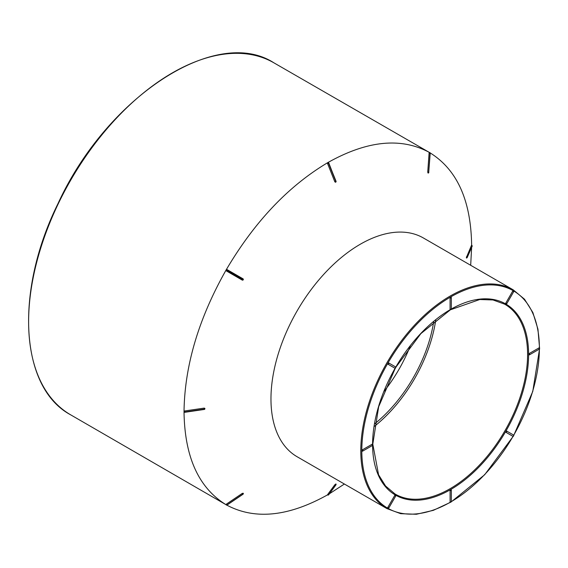 <?xml version="1.0" encoding="UTF-8"?>
<svg xmlns="http://www.w3.org/2000/svg" width="568" height="568" viewBox="0 0 568 568"><rect width="100%" height="100%" fill="white"/><g stroke="black" fill="none" stroke-linecap="round" stroke-linejoin="round"><path stroke-width="0.85" d="M450.921 502.105L433.334 510.348L416.38 514.267L400.703 513.678L386.936 508.594L297.121 456.743A126.295 72.917 -60 0 1 297.121 310.909A126.295 72.917 -60 0 1 423.416 237.992L513.231 289.85L524.52 299.229L532.862 312.514L537.946 329.156L539.6 348.511M335.603 484.092A0.724 0.419 -120 0 1 335.787 485.008A185.871 107.309 -60 0 1 335.787 485.008L328.524 494.905L335.809 484.994A0.724 0.419 -120 0 0 335.631 484.078A184.877 106.734 120 0 0 335.617 484.085A184.877 106.734 120 0 0 335.631 484.078L335.88 484.142A0.724 0.575 -143.7 0 1 334.829 484.745L335.88 484.142M344.385 484.028L329.419 493.769M471.632 247.449L470.68 265.277M466.52 256.651A0.724 0.575 23.7 0 1 467.223 257.347A0.724 0.419 180 0 1 466.342 257.645L466.342 257.673A184.877 106.734 120 0 0 466.342 257.645L471.461 245.411A0.724 0.575 -156.3 0 1 472.164 246.107L467.223 257.347A185.871 107.309 -60 0 1 467.223 257.375A0.724 0.575 23.7 0 1 467.18 257.574M429.536 152.522C457.013 169.349 471.05 200.376 471.639 245.596M427.732 172.125L428.719 172.267A0.724 0.589 120 0 1 428.045 173.027L428.478 172.551L428.066 173.034A184.877 106.734 120 0 0 428.045 173.027L427.732 172.125L429.096 152.991L429.507 152.501A0.724 0.596 119.3 0 1 430.09 153.133L428.719 172.267L430.203 153.261L429.096 152.991L429.507 152.501C401.193 137.122 367.304 140.474 327.857 162.569L328.027 162.512A0.724 0.724 0 0 1 328.78 162.966L335.88 181.22M335.603 182.193L335.425 182.257A0.724 0.724 0 0 0 335.709 182.158A0.724 0.419 60 0 1 335.603 182.193L334.829 181.831L327.566 163.548L327.857 162.569M204.189 409.315L204.366 409.13A185.871 107.309 -60 0 1 204.366 409.102L184.834 412.297L184.025 411.658C184.614 365.742 198.651 318.513 226.128 269.949L242.856 279.598A185.871 107.309 -60 0 1 242.87 279.57L226.98 270.396L226.348 270.901L242.238 280.081L243.225 279.811L242.238 280.081L226.348 270.901L226.156 269.899C254.478 221.825 288.359 186.055 327.814 162.59A0.724 0.419 59.4 0 1 328.524 163.201L327.566 163.548M226.156 269.899L227.086 269.615L242.976 278.789L243.246 279.783A0.724 0.724 0 0 0 242.976 278.789L227.086 269.615L226.98 270.396L226.149 269.921M184.728 410.955L184.905 411.956A0.724 0.419 -0.6 0 1 184.025 411.658L184.728 410.955L204.189 408.108L204.856 408.406A0.724 0.724 0 0 1 204.913 408.697A0.724 0.419 -0 0 0 204.892 408.598M184.834 412.297A0.724 0.724 0 0 1 184.06 411.871L184.025 411.686A0.724 0.419 -0.6 0 0 184.905 411.985L204.366 409.13A0.724 0.419 -0 0 0 204.913 408.726L204.913 408.697A0.724 0.419 0 0 1 204.366 409.102L204.189 408.108M226.043 504.668A0.724 0.724 0 0 0 226.355 505.009A0.724 0.589 -60.7 0 0 226.369 505.023L226.355 505.009A0.724 0.589 -60.7 0 1 226.135 504.767L226.348 504.164L226.128 504.76C198.651 487.926 184.614 456.899 184.025 411.686M243.047 494.046L226.966 504.952L226.348 504.164L242.238 493.415L243.175 493.237A184.877 106.734 120 0 0 243.189 493.244L242.976 493.84L243.189 493.244A0.724 0.589 -60 0 1 242.87 494.21L242.238 493.415M327.807 494.714L327.807 494.714C288.359 516.802 254.471 520.16 226.156 504.774M328.162 494.976A0.724 0.412 -120.1 0 0 328.524 494.905A0.724 0.575 36.3 0 1 327.566 494.643L334.829 484.745M450.083 297.88A0.724 0.419 -60 0 1 451.113 297.291A0.724 0.419 180 0 1 450.083 297.88L450.083 309.148A0.724 0.419 0 0 0 451.326 308.85L451.326 297.582A0.724 0.724 0 0 0 450.964 296.957M450.601 309.439A0.724 0.419 -60 0 1 450.083 309.148M512.655 291.192A0.724 0.419 -60 0 1 513.38 290.773L513.38 290.773A0.724 0.419 -60 0 1 513.38 291.611L512.655 291.192L505.761 303.142L506.748 303.71L513.649 291.767A0.724 0.724 0 0 0 513.38 290.773A125.571 72.498 120 0 0 450.601 296.993A125.571 72.498 120 0 0 387.816 363.271A0.724 0.419 -60 0 1 388.54 362.853L388.54 362.853A0.724 0.589 120 0 1 387.816 364.109A0.724 0.419 -60 0 1 387.816 363.271A125.571 72.498 120 0 0 361.809 450.779A0.724 0.419 -60 0 1 362.32 449.891A0.724 0.419 60 0 1 362.32 451.077A0.724 0.419 -60 0 1 361.809 450.779A125.571 72.498 120 0 0 387.816 508.268L387.816 508.268A0.724 0.419 -60 0 1 387.816 507.423L388.803 507.998L395.704 496.049L394.71 495.481L387.816 507.423M451.297 309.042A110.32 63.694 -60 0 1 505.761 303.979L505.761 303.979A0.724 0.419 -60 0 1 505.761 303.142M387.816 364.109L394.71 368.092A0.724 0.589 -60 0 0 395.442 366.836L388.54 362.853M395.442 366.836A0.724 0.419 -60 0 1 394.71 368.092A0.724 0.724 0 0 0 395.704 367.823A0.724 0.724 0 0 0 395.442 366.836L395.442 366.836M435.777 319.862A108.587 62.693 -60 0 1 374.205 426.511M433.711 321.552A105.826 61.095 -60 0 1 374.631 423.877M410.302 345.884A105.826 61.095 -60 0 1 383.996 391.444M372.075 445.447A0.724 0.419 -120 0 0 372.075 444.261L362.32 449.891M372.075 444.261A0.724 0.419 -60 0 1 372.587 444.559M506.748 303.71A0.724 0.724 0 0 1 505.761 303.979A110.32 63.694 -60 0 1 528.609 354.482A0.724 0.419 -60 0 1 529.12 353.594A0.724 0.419 60 0 1 529.12 354.78A0.724 0.419 -60 0 1 528.609 354.482A110.32 63.694 -60 0 1 505.761 431.368A0.724 0.419 -60 0 1 506.486 430.949L506.486 430.949A0.724 0.589 120 0 1 505.761 432.205L512.655 436.188A0.724 0.589 -60 0 0 513.38 434.932L506.486 430.949L513.38 434.932A0.724 0.419 -60 0 1 513.38 435.77M538.876 349.142A0.724 0.419 -120 0 0 538.876 347.957L529.12 353.594M538.876 347.957A0.724 0.419 -60 0 1 539.387 348.255M505.761 432.205A0.724 0.419 -60 0 1 505.761 431.368A110.32 63.694 -60 0 1 450.601 489.595A0.724 0.419 -60 0 1 451.113 489.893A0.724 0.419 180 0 1 450.083 490.482L450.083 501.75A0.724 0.419 0 0 0 451.326 501.452L451.326 490.191A0.724 0.724 0 0 0 450.964 489.559M450.083 490.482A0.724 0.419 -60 0 1 450.601 489.595A110.32 63.694 -60 0 1 395.442 495.062A0.724 0.419 -60 0 1 395.442 495.899L395.704 496.049A0.724 0.724 0 0 0 395.442 495.062L395.442 495.062A110.32 63.694 -60 0 1 372.594 445.362M450.601 502.048A0.724 0.419 -60 0 1 450.083 501.75M394.71 495.481A0.724 0.419 -60 0 1 395.442 495.062L395.442 495.062M334.829 181.831L335.787 181.483A185.871 107.309 -60 0 1 335.809 181.469L328.545 163.186A0.724 0.419 59.4 0 0 327.842 162.576L327.842 162.576M242.238 280.081A0.724 0.724 0 0 0 243.225 279.811L242.976 278.789M226.362 505.016A0.724 0.589 -60.7 0 0 226.966 504.952L242.87 494.21A185.871 107.309 -60 0 1 242.856 494.203A0.724 0.589 -60 0 0 243.175 493.237M70.304 180.262A0.724 0.589 120 0 1 70.567 179.808M395.733 367.162A110.32 63.694 -60 0 1 450.41 309.553M386.936 508.594A126.295 72.917 -60 0 1 367.581 407.398A126.295 72.917 -60 0 1 450.083 296.106A126.295 72.917 -60 0 1 513.231 289.85M539.387 348.042A125.571 72.498 120 0 0 513.38 290.773L513.38 290.773M513.678 435.251A125.571 72.498 120 0 0 539.387 349.071M451.297 501.636A125.571 72.498 120 0 0 513.089 436.281M388.803 507.998A0.724 0.724 0 0 1 387.816 508.268A125.571 72.498 120 0 0 450.41 502.155M70.659 414.832C19.859 387.759 14.363 291.689 58.085 203.422C107.011 96.78 216.039 25.397 273.89 62.821A203.23 117.335 120 0 0 172.324 72.91A203.23 117.335 120 0 0 39.568 251.958A203.23 117.335 120 0 0 70.659 414.832L226.078 504.732M395.321 368.149L378.664 406.724L372.8 444.162L378.572 474.777L385.58 486.009L394.987 493.954A109.596 63.275 120 0 0 450.09 488.707A109.596 63.275 120 0 0 521.772 391.849A109.596 63.275 120 0 0 504.576 304.136L492.996 299.961L479.761 299.514L450.36 309.823L420.867 333.622L395.79 367.333M372.587 444.339A110.32 63.694 -60 0 1 395.143 368.185M513.38 434.932L513.38 434.932A0.724 0.724 0 0 1 513.649 435.919A0.724 0.724 0 0 1 512.655 436.188M466.342 257.673A0.724 0.419 180 0 0 467.223 257.375L472.164 246.136A0.724 0.575 -156.3 0 1 472.129 246.327A0.724 0.724 0 0 0 472.185 246.029A0.724 0.426 179.8 0 1 472.164 246.107A0.724 0.426 179.9 0 0 472.185 246.029A0.724 0.426 179.9 0 1 472.185 246.022A0.724 0.724 0 0 0 471.568 245.284M472.015 246.484A0.724 0.575 -156.3 0 0 472.122 246.334L467.187 257.56M428.066 173.034A0.724 0.589 120 0 0 428.741 172.274A185.871 107.309 -60 0 1 428.741 172.274L430.104 153.14A0.724 0.596 119.3 0 0 429.841 152.579A0.724 0.596 119.3 0 1 429.834 152.572A0.724 0.724 0 0 0 429.387 152.472M429.841 153.417L430.203 153.261A0.724 0.724 0 0 0 429.834 152.572L429.834 152.572M328.616 162.938L336.043 181.249M335.731 182.143A0.724 0.419 60 0 0 335.809 181.469A0.724 0.419 60 0 1 335.716 182.15L335.731 182.143A0.724 0.724 0 0 0 336.071 181.327M243.281 493.344A0.724 0.724 0 0 1 243.019 494.238L227.129 504.987A0.724 0.724 0 0 1 226.369 505.023A0.724 0.589 -60.7 0 0 226.98 504.959L227.164 504.817M335.936 483.986A0.724 0.724 0 0 1 335.951 484.866L328.694 494.763A0.724 0.724 0 0 1 328.467 494.962L328.446 494.976A0.724 0.412 -120.2 0 0 328.545 494.891A0.724 0.575 36.3 0 0 328.773 494.586M450.232 309.475A0.724 0.724 0 0 0 451.326 308.85M70.673 179.623A0.724 0.724 0 0 0 70.205 180.439M539.6 348.603L532.77 391.437L513.735 435.429M513.259 436.245L484.689 474.727L451.006 502.055M273.89 62.821L429.451 152.472M361.958 451.113A0.724 0.724 0 0 0 362.682 451.113L372.438 445.482A0.724 0.724 0 0 0 372.438 444.226M528.758 354.815A0.724 0.724 0 0 0 529.482 354.815L539.238 349.178A0.724 0.724 0 0 0 539.238 347.921M450.232 502.084A0.724 0.724 0 0 0 451.326 501.452M466.413 257.986A0.724 0.724 0 0 0 467.123 257.68M428.187 173.062A0.724 0.724 0 0 0 428.826 172.487M204.913 408.726A0.724 0.724 0 0 1 204.295 409.443L184.827 412.297M327.509 494.799A0.724 0.724 0 0 0 328.446 494.976"/></g></svg>
